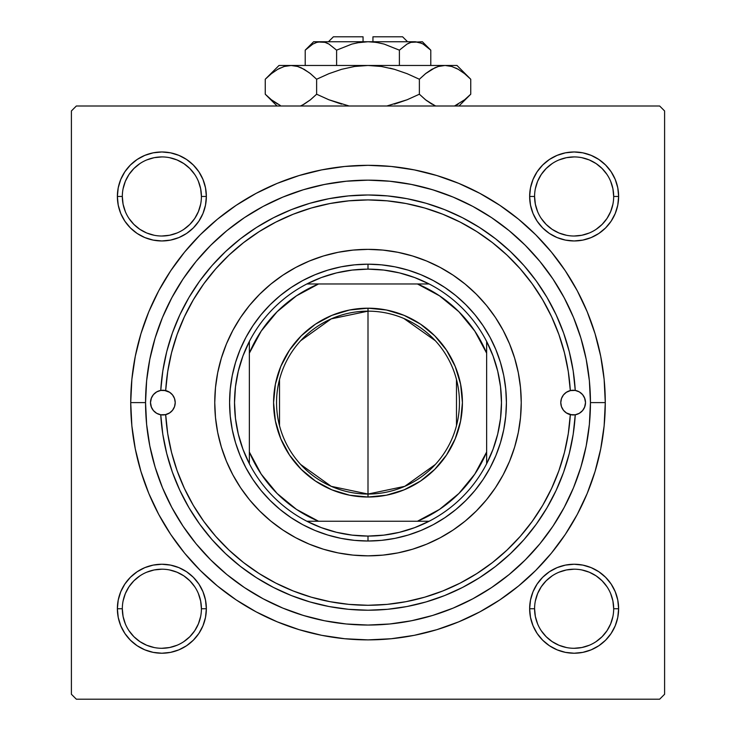 <?xml version="1.0" encoding="UTF-8"?>
<svg xmlns="http://www.w3.org/2000/svg" width="736" height="736" viewBox="0 0 736 736"><rect width="100%" height="100%" fill="white"/><g stroke="black" fill="none" stroke-linecap="round" stroke-linejoin="round"><path stroke-width="1.1" d="M201.416 608.755L201.416 608.736A39.551 39.551 0 0 0 161.865 569.195A39.551 39.551 0 0 0 122.323 608.736L117.374 608.736A44.491 44.491 0 0 1 161.865 564.245A44.491 44.491 0 0 1 206.356 608.736L201.416 608.736A39.551 39.551 0 0 1 161.865 648.287A39.551 39.551 0 0 1 122.323 608.736A39.551 39.551 0 0 1 161.865 569.195A39.551 39.551 0 0 1 201.416 608.736L200.652 601.027L198.398 593.602M118.229 187.79L117.374 196.466L118.229 187.79L117.374 196.466L118.229 205.151L120.759 213.495L124.872 221.186L130.41 227.93L137.144 233.459L144.836 237.572L153.189 240.102L161.865 240.957L170.54 240.102L178.894 237.572L186.585 233.459L193.32 227.93L198.858 221.186L202.97 213.495L205.5 205.151L206.356 196.466L205.5 187.79L202.97 179.446L198.858 171.755L193.32 165.011L186.585 159.473L178.894 155.37L170.54 152.83L161.865 151.975L153.189 152.83L144.836 155.37L137.144 159.473L130.41 165.011L124.872 171.755L120.759 179.446L118.229 187.79L117.374 196.466L122.323 196.466A39.551 39.551 0 0 0 161.865 236.017A39.551 39.551 0 0 0 201.416 196.466A39.551 39.551 0 0 0 161.865 156.924A39.551 39.551 0 0 0 122.323 196.466L117.374 196.466A44.491 44.491 0 0 1 161.865 151.975A44.491 44.491 0 0 1 206.356 196.466L201.416 196.466A39.551 39.551 0 0 1 161.865 236.017A39.551 39.551 0 0 1 122.323 196.466A39.551 39.551 0 0 1 161.865 156.924A39.551 39.551 0 0 1 201.416 196.466L200.652 188.756L198.398 181.332M530.5 187.79L529.644 196.466L530.5 187.79L529.644 196.466L530.5 205.151L533.03 213.495L537.142 221.186L542.68 227.93L549.415 233.459L557.106 237.572L565.46 240.102L574.135 240.957L582.811 240.102L591.164 237.572L598.856 233.459L605.59 227.93L611.128 221.186L615.241 213.495L617.771 205.151L618.626 196.466L617.771 187.79L615.241 179.446L611.128 171.755L605.59 165.011L598.856 159.473L591.164 155.37L582.811 152.83L574.135 151.975L565.46 152.83L557.106 155.37L549.415 159.473L542.68 165.011L537.142 171.755L533.03 179.446L530.5 187.79L529.644 196.466L534.584 196.466A39.551 39.551 0 0 0 574.135 236.017A39.551 39.551 0 0 0 613.677 196.466A39.551 39.551 0 0 0 574.135 156.924A39.551 39.551 0 0 0 534.584 196.466L529.644 196.466A44.491 44.491 0 0 1 574.135 151.975A44.491 44.491 0 0 1 618.626 196.466L613.677 196.466A39.551 39.551 0 0 1 574.135 236.017A39.551 39.551 0 0 1 534.584 196.466A39.551 39.551 0 0 1 574.135 156.924A39.551 39.551 0 0 1 613.677 196.466L612.922 188.756L610.668 181.332M613.677 608.755L613.677 608.736A39.551 39.551 0 0 0 574.135 569.195A39.551 39.551 0 0 0 534.584 608.736L529.644 608.736A44.491 44.491 0 0 1 574.135 564.245A44.491 44.491 0 0 1 618.626 608.736L613.677 608.736A39.551 39.551 0 0 1 574.135 648.287A39.551 39.551 0 0 1 534.584 608.736A39.551 39.551 0 0 1 574.135 569.195A39.551 39.551 0 0 1 613.677 608.736L612.922 601.027L610.668 593.602M605.277 402.601L590.447 402.601L605.277 402.601L604.136 379.344L600.714 356.316L595.056 333.721L587.218 311.797L577.263 290.748L565.285 270.774L551.42 252.08L535.78 234.821L518.53 219.181L499.827 205.316L479.854 193.347L458.804 183.384L436.88 175.545L414.294 169.887L391.258 166.465L368 165.324L344.742 166.465L321.706 169.887L299.12 175.545L277.196 183.384L256.146 193.347L236.173 205.316L217.47 219.181L200.22 234.821L184.58 252.08L170.715 270.774L158.737 290.748L148.782 311.797L140.944 333.721L135.286 356.316L131.864 379.344L130.723 402.601A237.277 237.277 0 0 1 368 165.324A237.277 237.277 0 0 1 605.277 402.601A237.277 237.277 0 0 1 368 639.878A237.277 237.277 0 0 1 130.723 402.601L131.864 425.859L135.286 448.896L140.944 471.482L148.782 493.405L158.737 514.455L170.715 534.428L184.58 553.132L200.22 570.382L217.47 586.022L236.173 599.895L256.146 611.864L277.196 621.819L299.12 629.666L321.706 635.324L344.742 638.738L368 639.878L391.258 638.738L414.294 635.324L436.88 629.666L458.804 621.819L479.854 611.864L499.827 599.895L518.53 586.022L535.78 570.382L551.42 553.132L565.285 534.428L577.263 514.455L587.218 493.405L595.056 471.482L600.714 448.896L604.136 425.859L605.277 402.601M145.553 402.601L130.723 402.601L145.553 402.601A222.447 222.447 0 0 1 368 180.154A222.447 222.447 0 0 1 590.447 402.601A222.447 222.447 0 0 1 368 625.048A222.447 222.447 0 0 1 145.553 402.601L146.62 424.405L149.822 445.998L155.13 467.176L162.481 487.729L171.819 507.463L183.043 526.185L196.043 543.72L210.708 559.894L226.881 574.558L244.416 587.558L263.138 598.782L282.872 608.12L303.425 615.471L324.604 620.779L346.196 623.981L368 625.048L389.804 623.981L411.396 620.779L432.575 615.471L453.128 608.12L472.862 598.782L491.584 587.558L509.119 574.558L525.292 559.894L539.957 543.72L552.957 526.185L564.181 507.463L573.519 487.729L580.87 467.176L586.178 445.998L589.38 424.405L590.447 402.601L589.38 380.797L586.178 359.205L580.87 338.026L573.519 317.474L564.181 297.74L552.957 279.018L539.957 261.482L525.292 245.309L509.119 230.644L491.584 217.644L472.862 206.42L453.128 197.092L432.575 189.732L411.396 184.432L389.804 181.231L368 180.154L346.196 181.231L324.604 184.432L303.425 189.732L282.872 197.092L263.138 206.42L244.416 217.644L226.881 230.644L210.708 245.309L196.043 261.482L183.043 279.018L171.819 297.74L162.481 317.474L155.13 338.026L149.822 359.205L146.62 380.797L145.553 402.601M518.466 373.566L518.742 375.038M404.202 622.086L414.35 620.172M519.239 565.726L526.507 558.67M547.998 533.315L553.684 525.099M559.93 515.053L564.687 506.506M578.211 475.355L581.054 466.56M564.687 298.696L559.921 290.131M435.243 190.56L425.288 187.662M659.649 106.002L76.351 106.002L659.649 106.002L664.599 110.952L664.599 694.26L664.599 110.952L659.649 106.002M71.401 694.26L71.401 110.952L76.351 106.002L71.401 110.952L71.401 694.26L76.351 699.2L71.401 694.26M659.649 699.2L76.351 699.2L659.649 699.2L664.599 694.26L659.649 699.2M118.229 600.061L117.374 608.736L118.229 600.061L117.374 608.736L118.229 617.421L120.759 625.766L124.872 633.457L130.41 640.2L137.144 645.73L144.836 649.842L153.189 652.372L161.865 653.228L170.54 652.372L178.894 649.842L186.585 645.73L193.32 640.2L198.858 633.457L202.97 625.766L205.5 617.421L206.356 608.736L205.5 600.061L202.97 591.716L198.858 584.025L193.32 577.282L186.585 571.743L178.894 567.631L170.54 565.101L161.865 564.245L153.189 565.101L144.836 567.631L137.144 571.743L130.41 577.282L124.872 584.025L120.759 591.716L118.229 600.061L117.374 608.736L118.229 617.421M530.5 600.061L529.644 608.736L530.5 600.061L529.644 608.736L530.5 617.421L533.03 625.766L537.142 633.457L542.68 640.2L549.415 645.73L557.106 649.842L565.46 652.372L574.135 653.228L582.811 652.372L591.164 649.842L598.856 645.73L605.59 640.2L611.128 633.457L615.241 625.766L617.771 617.421L618.626 608.736L617.771 600.061L615.241 591.716L611.128 584.025L605.59 577.282L598.856 571.743L591.164 567.631L582.811 565.101L574.135 564.245L565.46 565.101L557.106 567.631L549.415 571.743L542.68 577.282L537.142 584.025L533.03 591.716L530.5 600.061L529.644 608.736L530.5 617.421M617.771 205.151L618.626 196.466L617.771 205.151L618.626 196.466L617.771 187.79M582.811 152.83L574.135 151.975L582.811 152.83L574.135 151.975L565.46 152.83M613.677 196.466L618.626 196.466A44.491 44.491 0 0 1 574.135 240.957A44.491 44.491 0 0 1 529.644 196.466L530.5 205.151M565.46 240.102L574.135 240.957L565.46 240.102L574.135 240.957L582.811 240.102M205.5 205.151L206.356 196.466L205.5 205.151L206.356 196.466L205.5 187.79M170.54 152.83L161.865 151.975L170.54 152.83L161.865 151.975L153.189 152.83M201.416 196.466L206.356 196.466A44.491 44.491 0 0 1 161.865 240.957A44.491 44.491 0 0 1 117.374 196.466L118.229 205.151M153.189 240.102L161.865 240.957L153.189 240.102L161.865 240.957L170.54 240.102M205.5 617.421L206.356 608.736L205.5 617.421L206.356 608.736L205.5 600.061M170.54 565.101L161.865 564.245L170.54 565.101L161.865 564.245L153.189 565.101M153.189 652.372L161.865 653.228L153.189 652.372L161.865 653.228L170.54 652.372M617.771 617.421L618.626 608.736L617.771 617.421L618.626 608.736L617.771 600.061M582.811 565.101L574.135 564.245L582.811 565.101L574.135 564.245L565.46 565.101M565.46 652.372L574.135 653.228L565.46 652.372L574.135 653.228L582.811 652.372M331.798 183.117L321.65 185.04M216.761 239.476L209.493 246.532M188.002 271.897L182.316 280.103M176.07 290.15L171.313 298.696M157.789 329.848L154.946 338.643M171.313 506.506L176.079 515.08M300.757 614.643L310.702 617.55M217.534 431.646L217.258 430.164M194.736 630.715L189.833 636.704L183.844 641.608M154.146 647.524L146.731 645.27L139.895 641.617L133.906 636.704L128.984 630.706M123.078 601.027L125.332 593.602L128.984 586.767L133.906 580.778L139.904 575.846M183.844 575.865L189.833 580.778L194.736 586.758M612.922 616.455L610.668 623.87L607.016 630.706L602.094 636.704L596.105 641.617M552.156 641.608L546.167 636.704L541.264 630.715M541.264 586.758L546.167 580.778L552.156 575.865M581.854 569.949L589.269 572.203L596.105 575.856L602.094 580.778L607.016 586.767M612.922 204.185L610.668 211.6L607.016 218.436L602.094 224.434L596.105 229.347M552.156 229.347L546.167 224.434L541.264 218.454M541.264 174.487L546.167 168.507L552.156 163.594M581.854 157.679L589.269 159.933L596.105 163.585L602.094 168.507L607.025 174.506M194.736 218.454L189.833 224.434L183.844 229.347M154.146 235.253L146.731 233.008L139.895 229.347L133.906 224.434L128.975 218.426M123.078 188.756L125.332 181.332L128.984 174.496L133.906 168.507L139.895 163.585M183.844 163.594L189.833 168.507L194.736 174.487M534.584 608.736A39.551 39.551 0 0 0 574.135 648.287A39.551 39.551 0 0 0 613.677 608.736L618.626 608.736A44.491 44.491 0 0 1 574.135 653.228A44.491 44.491 0 0 1 529.644 608.736L534.584 608.736L535.348 616.455L537.602 623.87M552.166 641.617L559.001 645.27L566.416 647.524M574.126 648.287L581.854 647.524L589.269 645.27M574.144 569.195L566.416 569.949L559.001 572.203M541.254 586.767L537.602 593.602L535.348 601.027M122.323 608.736A39.551 39.551 0 0 0 161.865 648.287A39.551 39.551 0 0 0 201.416 608.736L206.356 608.736A44.491 44.491 0 0 1 161.865 653.228A44.491 44.491 0 0 1 117.374 608.736L122.323 608.736L123.078 616.455L125.332 623.87M161.856 648.287L169.584 647.524L176.999 645.27M194.746 630.706L198.398 623.87L200.652 616.455M183.834 575.856L176.999 572.203L169.584 569.949M161.874 569.195L154.146 569.949L146.731 572.203M122.323 196.466L123.078 204.185L125.332 211.6M161.856 236.017L169.584 235.253L176.999 233.008M194.746 218.436L198.398 211.6L200.652 204.185M183.834 163.585L176.999 159.933L169.584 157.679M161.874 156.924L154.146 157.679L146.731 159.933M534.584 196.466L535.348 204.185L537.602 211.6M552.166 229.347L559.001 233.008L566.416 235.253M574.126 236.017L581.854 235.253L589.269 233.008M574.144 156.924L566.416 157.679L559.001 159.933M541.254 174.496L537.602 181.332L535.348 188.756M579.296 391.883A12.356 12.356 0 0 0 575.258 390.43A12.356 12.356 0 0 1 585.506 402.601A12.356 12.356 0 0 0 579.306 391.892L582.599 394.643L584.752 398.369L585.506 402.601L584.752 406.833L582.599 410.559L579.306 413.319L575.258 414.782A207.616 207.616 0 0 1 368 610.218A207.616 207.616 0 0 1 160.742 414.782A207.616 207.616 0 0 0 368 610.218A207.616 207.616 0 0 0 575.258 414.782L570.317 414.635A202.676 202.676 0 0 1 368 605.277A202.676 202.676 0 0 1 165.683 414.635L160.742 414.782L156.694 413.319L153.401 410.559L151.248 406.833L150.494 402.601A12.356 12.356 0 0 1 160.742 390.43A12.356 12.356 0 0 0 156.704 391.883M575.248 390.43A12.356 12.356 0 0 0 560.786 402.601A12.356 12.356 0 0 1 570.317 390.577L575.258 390.43L579.306 391.892M156.704 413.319A12.356 12.356 0 0 0 175.214 402.601A12.356 12.356 0 0 0 160.742 390.43L165.683 390.577A12.356 12.356 0 0 1 175.214 402.601L174.524 406.668L172.537 410.274L169.482 413.034L165.683 414.635L167.716 433.66L171.543 452.419L177.118 470.727L184.396 488.428L193.31 505.356L203.78 521.382L215.712 536.342L229.006 550.105L243.542 562.562L259.182 573.583L275.798 583.087L293.232 590.98L311.328 597.19L329.94 601.671L348.882 604.376L368 605.277L387.118 604.376L406.06 601.671L424.672 597.19L442.768 590.98L460.202 583.087L476.818 573.583L492.458 562.562L506.994 550.105L520.288 536.342L532.22 521.382L542.69 505.356L551.604 488.428L558.882 470.727L564.457 452.419L568.284 433.66L570.317 414.635L566.518 413.034L563.463 410.274L561.476 406.668L560.786 402.601L561.476 398.544L563.463 394.928L566.518 392.168L570.317 390.577L568.284 371.542L564.457 352.792L558.882 334.484L551.604 316.784L542.69 299.846L532.22 283.829L520.288 268.87L506.994 255.098L492.458 242.65L476.818 231.619L460.202 222.116L442.768 214.222L424.672 208.012L406.06 203.532L387.118 200.836L368 199.925L348.882 200.836L329.94 203.532L311.328 208.012L293.232 214.222L275.798 222.116L259.182 231.619L243.542 242.65L229.006 255.098L215.712 268.87L203.78 283.829L193.31 299.846L184.396 316.784L177.118 334.484L171.543 352.792L167.716 371.542L165.683 390.577L169.482 392.168L172.537 394.928L174.524 398.544L175.214 402.601A12.356 12.356 0 0 1 165.683 414.635L160.742 414.782A12.356 12.356 0 0 1 150.494 402.601L151.248 398.369A12.356 12.356 0 0 0 150.494 402.592L151.432 407.33L153.171 410.283M156.694 391.892A12.356 12.356 0 0 0 151.248 398.36L153.401 394.643L156.694 391.892L160.742 390.43L162.812 370.926L166.722 351.698L172.417 332.939L179.869 314.787L188.996 297.427L199.714 281.005L211.94 265.668L225.566 251.556L240.451 238.786L256.478 227.479L273.507 217.736L291.373 209.64L309.92 203.274L328.992 198.683L348.404 195.914L368 194.985L387.596 195.914L407.008 198.683L426.08 203.274L444.627 209.64L462.493 217.736L479.522 227.479L495.549 238.786L510.434 251.556L524.06 265.668L536.286 281.005L547.004 297.427L556.131 314.787L563.583 332.939L569.278 351.698L573.188 370.926L575.258 390.43A207.616 207.616 0 0 0 368 194.985A207.616 207.616 0 0 0 160.742 390.43A207.616 207.616 0 0 1 368 194.985A207.616 207.616 0 0 1 575.258 390.43L570.317 390.577A202.676 202.676 0 0 0 368 199.925A202.676 202.676 0 0 0 165.683 390.577L160.742 390.43M217.7 372.72A153.244 153.244 0 0 0 214.756 402.601A153.244 153.244 0 0 1 368 249.357A153.244 153.244 0 0 1 521.244 402.601A153.244 153.244 0 0 0 518.3 372.72M232.834 330.4A153.244 153.244 0 0 0 217.709 372.692L221.361 358.119L226.421 343.96L232.852 330.363L240.58 317.464L249.541 305.385L259.642 294.244L270.784 284.142L282.863 275.19L295.762 267.453L309.359 261.022L323.518 255.962L338.1 252.31L352.976 250.102L368 249.357L383.024 250.102L397.9 252.31L412.482 255.962L426.641 261.022L440.238 267.453L453.137 275.19L465.216 284.142L476.358 294.244L486.459 305.385L495.42 317.464L503.148 330.363L509.579 343.96L514.639 358.119L518.3 372.71A153.244 153.244 0 0 0 503.166 330.4M503.13 330.335A153.244 153.244 0 0 0 495.466 317.538M495.374 317.4A153.244 153.244 0 0 0 476.404 294.29M476.312 294.198A153.244 153.244 0 0 0 465.336 284.243M465.097 284.05A153.244 153.244 0 0 0 440.312 267.499M440.165 267.416A153.244 153.244 0 0 0 295.835 267.416M295.688 267.499A153.244 153.244 0 0 0 270.903 284.05M270.664 284.243A153.244 153.244 0 0 0 259.688 294.198M259.596 294.29A153.244 153.244 0 0 0 240.626 317.4M240.534 317.538A153.244 153.244 0 0 0 232.87 330.335M582.829 410.283L584.568 407.33L585.506 402.601A12.356 12.356 0 0 1 575.258 414.782L573.188 434.286L569.278 453.505L563.583 472.273L556.131 490.415L547.004 507.776L536.286 524.198L524.06 539.543L510.434 553.656L495.549 566.426L479.522 577.723L462.493 587.466L444.627 595.562L426.08 601.928L407.008 606.519L387.596 609.298L368 610.218L348.404 609.298L328.992 606.519L309.92 601.928L291.373 595.562L273.507 587.466L256.478 577.723L240.451 566.426L225.566 553.656L211.94 539.543L199.714 524.198L188.996 507.776L179.869 490.415L172.417 472.273L166.722 453.505L162.812 434.286L160.742 414.782M155.13 467.176L162.481 487.729M432.575 615.471L453.128 608.12M580.87 338.026L573.519 317.474M303.425 189.732L282.872 197.092M500.452 442.778L495.88 455.575L490.066 467.848L483.083 479.504L474.996 490.406L465.87 500.471L455.805 509.597L444.894 517.684L433.246 524.676L420.964 530.481L408.176 535.054L395.002 538.356L381.57 540.353L368 541.015L354.43 540.353L340.998 538.356L327.824 535.054L315.036 530.481L302.754 524.676L291.106 517.684L280.195 509.597L270.13 500.471L261.004 490.406L252.917 479.504L245.934 467.848L240.12 455.575L235.548 442.778L232.245 429.603L230.258 416.171L229.586 402.601L230.258 389.04L232.245 375.599L235.548 362.425L240.12 349.637L245.934 337.355L252.917 325.708L261.004 314.796L270.13 304.732L280.195 295.605L291.106 287.518L302.754 280.536L315.036 274.73L327.824 270.149L340.998 266.846L354.43 264.859L368 264.187L381.57 264.859L395.002 266.846L408.176 270.149L420.964 274.73L433.246 280.536L444.894 287.518L455.805 295.605L465.87 304.732L474.996 314.796L483.083 325.708L490.066 337.355L495.88 349.637L500.452 362.425L503.755 375.599L505.742 389.04L506.414 402.601L505.742 416.171L503.755 429.603L500.452 442.778L495.88 455.575M518.3 372.71L520.508 387.587L521.244 402.601L520.508 417.625L518.3 432.501L514.639 447.083L509.579 461.242L503.148 474.84L495.42 487.738L486.459 499.818L476.358 510.959L465.216 521.06L453.137 530.021L440.238 537.749L426.641 544.18L412.482 549.249L397.9 552.902L383.024 555.11L368 555.846L352.976 555.11L338.1 552.902L323.518 549.249L309.359 544.18L295.762 537.749L282.863 530.021L270.784 521.06L259.642 510.959L249.541 499.818L240.58 487.738L232.852 474.84L226.421 461.242L221.361 447.083L217.7 432.501L215.492 417.625L214.756 402.601L215.492 387.587L217.7 372.71M235.548 362.425L240.12 349.637M408.176 270.149L420.964 274.73M327.824 535.054L315.036 530.481M503.166 474.812A153.244 153.244 0 0 0 521.244 402.601A153.244 153.244 0 0 1 368 555.846A153.244 153.244 0 0 1 214.756 402.601A153.244 153.244 0 0 0 232.834 474.812M232.87 474.876A153.244 153.244 0 0 0 240.534 487.674M240.626 487.802A153.244 153.244 0 0 0 259.596 510.913M259.688 511.014A153.244 153.244 0 0 0 270.664 520.968M270.903 521.152A153.244 153.244 0 0 0 295.688 537.712M295.835 537.786A153.244 153.244 0 0 0 440.165 537.786M440.312 537.712A153.244 153.244 0 0 0 465.097 521.152M465.336 520.968A153.244 153.244 0 0 0 476.312 511.014M476.404 510.913A153.244 153.244 0 0 0 495.374 487.802M495.466 487.674A153.244 153.244 0 0 0 503.13 474.876M150.494 402.62A12.356 12.356 0 0 0 151.239 406.824M151.248 406.852A12.356 12.356 0 0 0 156.694 413.319M174.644 406.29L175.214 402.601L174.644 398.912M174.441 398.314L172.73 395.177M172.298 394.634L169.565 392.224M169.722 392.325L164.174 390.319M163.042 390.246L161.69 390.301M160.632 390.448L157.026 391.708M156.474 392.021L153.603 394.413M153.171 394.928L151.303 398.204M151.432 397.872L150.494 402.601M153.603 410.798L156.474 413.181M157.026 413.503L160.632 414.764M161.69 414.911L163.042 414.957M164.174 414.892L165.471 414.681M165.269 414.727L169.722 412.878L172.298 410.578M172.73 410.026L174.441 406.888M575.258 414.782L570.317 414.635A12.356 12.356 0 0 1 560.786 402.601A12.356 12.356 0 0 0 579.296 413.319M579.306 413.319A12.356 12.356 0 0 0 584.752 406.852M584.761 406.824A12.356 12.356 0 0 0 585.506 402.62M585.506 402.601L584.568 397.872L582.829 394.928M582.397 394.413L579.526 392.021M578.974 391.708L575.368 390.448M574.31 390.301L572.958 390.246M571.826 390.319L570.529 390.522M570.731 390.485L566.278 392.325L563.702 394.634M563.27 395.177L561.559 398.314M561.356 398.912L560.786 402.601L561.356 406.29M561.559 406.888L563.27 410.026M563.702 410.578L566.435 412.979M566.278 412.878L571.826 414.892M572.958 414.957L574.31 414.902M575.368 414.764L578.974 413.503M579.526 413.181L582.397 410.798M529.644 608.736L529.856 604.376M574.135 564.245L578.496 564.466M618.626 608.736L618.415 613.097M574.135 653.228L569.774 653.016M117.374 608.736L117.585 604.376M161.865 564.245L166.226 564.466M206.356 608.736L206.144 613.097M161.865 653.228L157.504 653.016M618.626 196.466L618.415 200.827M574.135 240.957L569.774 240.746M529.644 196.466L529.856 192.105M574.135 151.975L578.496 152.196M206.356 196.466L206.144 200.827M161.865 240.957L157.504 240.746M117.374 196.466L117.585 192.105M161.865 151.975L166.226 152.196M435.316 464.499L404.763 486.34L368 494.049A91.448 91.448 0 0 0 459.448 402.601A91.448 91.448 0 0 0 368 311.153L368 308.191A94.42 94.42 0 0 1 462.42 402.601A94.42 94.42 0 0 1 368 497.021L368 311.153A91.448 91.448 0 0 1 459.448 402.601A91.448 91.448 0 0 1 368 494.049L331.237 486.34L300.684 464.499M403.862 318.476L435.316 340.704M456.486 379.509L456.486 425.693M249.357 463.744A133.464 133.464 0 0 1 249.357 341.458L242.944 355.976L238.289 371.146L235.474 386.759L234.536 402.601L235.474 418.444L238.289 434.065L242.944 449.236L249.357 463.744A133.464 133.464 0 0 0 306.857 521.244L321.365 527.657L336.545 532.312L352.158 535.127L368 536.075A133.464 133.464 0 0 1 306.857 521.244L429.143 521.244A133.464 133.464 0 0 1 368 536.075L383.842 535.127L399.455 532.312L414.635 527.657L429.143 521.244A133.464 133.464 0 0 0 486.643 463.744L493.056 449.236L497.711 434.065L500.526 418.444L501.464 402.601L500.526 386.759L497.711 371.146L493.056 355.976L486.643 341.458A133.464 133.464 0 0 1 486.643 463.744L486.643 341.458A133.464 133.464 0 0 0 429.143 283.967L414.635 277.546L399.455 272.89L383.842 270.075L368 269.137L368 264.187A138.414 138.414 0 0 0 229.586 402.601A138.414 138.414 0 0 0 368 541.015L368 536.075L368 541.015A138.414 138.414 0 0 1 229.586 402.601A138.414 138.414 0 0 1 368 264.187A138.414 138.414 0 0 1 506.414 402.601A138.414 138.414 0 0 1 368 541.015A138.414 138.414 0 0 0 506.414 402.601A138.414 138.414 0 0 0 368 264.187L368 269.137L352.158 270.075L336.545 272.89L321.365 277.546L306.857 283.967A133.464 133.464 0 0 1 429.143 283.967L306.857 283.967A133.464 133.464 0 0 0 249.357 341.458L249.357 463.744A133.464 133.464 0 0 0 306.857 521.244L417.432 521.244L439.521 509.395L458.878 493.488L474.794 474.122L486.643 452.033L486.643 353.17L474.794 331.09L458.878 311.724L439.521 295.817L417.432 283.967L318.568 283.967L296.479 295.817L277.122 311.724L261.206 331.09L249.357 353.17L249.357 452.033L261.206 474.122L277.122 493.488L296.479 509.395L318.568 521.244A128.524 128.524 0 0 1 249.357 452.033L249.357 463.744M368 308.191L386.418 310.003L404.128 315.376L420.458 324.098L434.764 335.837L446.504 350.152L455.225 366.473L460.598 384.183L462.42 402.601L460.598 421.02L455.225 438.739L446.504 455.06L434.764 469.366L420.458 481.105L404.128 489.836L386.418 495.208L368 497.021L349.582 495.208L331.872 489.836L315.542 481.105L301.236 469.366L289.496 455.06L280.775 438.739L275.402 421.02L273.58 402.601L275.402 384.183L280.775 366.473L289.496 350.152L301.236 335.837L315.542 324.098L331.872 315.376L349.582 310.003L368 308.191L368 494.049A91.448 91.448 0 0 1 276.552 402.601A91.448 91.448 0 0 1 368 311.153A91.448 91.448 0 0 0 276.552 402.601A91.448 91.448 0 0 0 368 494.049L368 497.021A94.42 94.42 0 0 1 273.58 402.601A94.42 94.42 0 0 1 368 308.191M429.143 283.967A133.464 133.464 0 0 1 486.643 341.458L486.643 353.17A128.524 128.524 0 0 0 417.432 283.967L429.143 283.967M486.643 463.744A133.464 133.464 0 0 1 429.143 521.244L417.432 521.244A128.524 128.524 0 0 0 486.643 452.033L486.643 463.744M249.357 341.458A133.464 133.464 0 0 1 306.857 283.967L318.568 283.967A128.524 128.524 0 0 0 249.357 353.17L249.357 341.458M279.514 425.693L279.514 379.509M300.684 340.704L331.237 318.863L368 311.153M333.399 36.8L363.06 36.8L333.399 36.8L328.449 41.74M363.06 41.74L363.06 36.8L363.06 41.74M327.207 43.185L324.999 42.357L328.974 44.086L336.61 50.158L351.854 44.086L359.821 42.357L351.836 44.096L336.61 50.158L351.854 44.086L359.794 42.357L368 41.74L376.206 42.357L384.164 44.096L399.39 50.158L399.39 65.467L399.39 50.158L406.98 44.114L410.964 42.366L415.095 41.74L419.152 42.348L423.154 44.086L430.79 50.158L430.79 65.467L430.79 50.158L423.172 44.096M399.427 50.122L406.98 44.114L410.964 42.366L422.372 41.74L410.992 42.357L415.095 41.74L421.654 43.304M408.958 43.111L407.026 44.086M363.06 41.97L357.162 42.817L368 41.74L415.095 41.74L419.134 42.338M411.028 42.348L415.095 41.74L368 41.74L376.206 42.357L383.962 44.04M306.848 48.585L305.21 50.158L305.21 65.467L305.21 50.158L312.8 44.114L316.784 42.366L320.905 41.74L324.972 42.348L328.974 44.086L336.61 50.158L328.992 44.096M336.61 50.158L336.61 65.467L336.61 50.158L329.02 44.114L336.61 50.158L351.845 44.096M266.496 78.016L265.254 79.24L265.254 94.217L265.254 79.24L271.372 73.701L277.674 69.35L284.188 66.488L290.941 65.467L279.018 65.467L456.982 65.467L445.059 65.467L451.702 66.461L458.252 69.304L464.609 73.683L470.746 79.24L470.746 94.217L464.628 99.756L454.489 106.002L464.628 99.756L470.746 94.217L470.746 79.24L469.504 78.016M434.672 105.588L425.5 99.765L419.373 94.217L419.373 79.24L425.491 73.701L431.784 69.35L438.306 66.488L445.059 65.467L438.362 66.47M381.423 66.479L394.441 69.322L381.386 66.47L368 65.467L354.614 66.47L368 65.467L290.941 65.467L297.592 66.461L304.134 69.304L310.5 73.683L304.17 69.322L310.5 73.683L316.627 79.24L316.627 94.217L316.627 79.24L310.509 73.701L316.627 79.24L328.863 73.701L341.587 69.313L354.614 66.47L341.559 69.322L354.577 66.479L341.559 69.322L328.872 73.692L341.587 69.313L354.614 66.47L368 65.467L381.386 66.47L368 65.467L381.423 66.479L394.441 69.322L407.128 73.692L419.373 79.24L407.137 73.701L419.373 79.24L425.923 73.352L431.784 69.35L438.306 66.488L445.059 65.467L451.757 66.47M435.031 67.703L425.491 73.701L419.373 79.24L419.373 94.217L425.491 99.756L431.83 104.135L425.5 99.765L419.373 94.217L407.137 99.756L386.86 106.002M394.422 69.313L389.933 68.135M341.559 104.135L328.872 99.756L316.627 94.217L310.077 100.105L316.627 94.217L328.863 99.756L349.14 106.002L328.872 99.756L316.627 94.217L328.863 99.756L316.627 94.217L310.509 99.756L302.781 104.889M301.328 67.859L297.638 66.47M279.018 65.467L265.254 79.24L271.372 73.701L277.674 69.35L284.188 66.488L290.941 65.467L284.243 66.479M280.306 105.478L271.391 99.765L266.579 95.514M310.077 73.352L316.627 79.24L328.863 73.701L341.559 69.322L328.872 73.692L316.627 79.24L310.5 73.683L304.18 69.322L297.694 66.488M290.941 65.467L297.592 66.461L290.941 65.467L284.298 66.461L291.309 65.476M277.748 69.304L280.306 67.979L277.748 69.304M309.368 72.8L301.475 67.933M407.137 73.701L419.373 79.24L407.137 73.701L394.441 69.322L407.128 73.692M451.812 66.488L445.059 65.467L438.352 66.479L445.059 65.467L368.745 65.476M468.933 77.473L464.628 73.701M451.702 66.461L458.252 69.304L464.609 73.683L470.746 79.24L456.982 65.467M310.509 99.756L304.216 104.107L310.509 99.756M277.481 103.997L271.391 99.765L265.254 94.217L277.04 106.002M267.048 95.956L271.372 99.756M301.475 105.524L304.134 104.153L301.475 105.524M349.14 106.002L346.067 105.322M426.65 100.666L435.629 106.002M425.923 100.105L419.373 94.217L407.137 99.756L394.441 104.135L407.128 99.756L419.373 94.217L425.491 99.756L434.525 105.524M468.924 95.993L469.384 95.551M469.504 95.441L464.628 99.756M458.252 104.153L455.694 105.478L458.252 104.153M324.972 42.348L313.628 41.74L320.905 41.74L313.628 41.74L305.21 50.158L312.8 44.114L316.784 42.366L320.905 41.74L368 41.74L320.905 41.74L325.036 42.366M320.905 41.74L316.774 42.366M384.164 44.096L399.39 50.158L407.008 44.096M372.94 36.8L402.601 36.8L372.94 36.8L372.94 41.74L372.94 36.8M408.903 43.13L410.964 42.366M378.838 42.817L372.94 41.97M306.296 49.1L312.8 44.114M434.939 67.749L438.306 66.488M381.386 66.47L368 65.467M301.061 105.708L300.371 106.002M455.694 67.979L458.454 69.423M271.575 99.912L270.388 98.946M327.345 43.249L328.974 44.086M458.96 106.002L470.746 94.217L458.96 106.002M422.372 41.74L430.79 50.158M402.601 36.8L407.551 41.74"/></g></svg>
